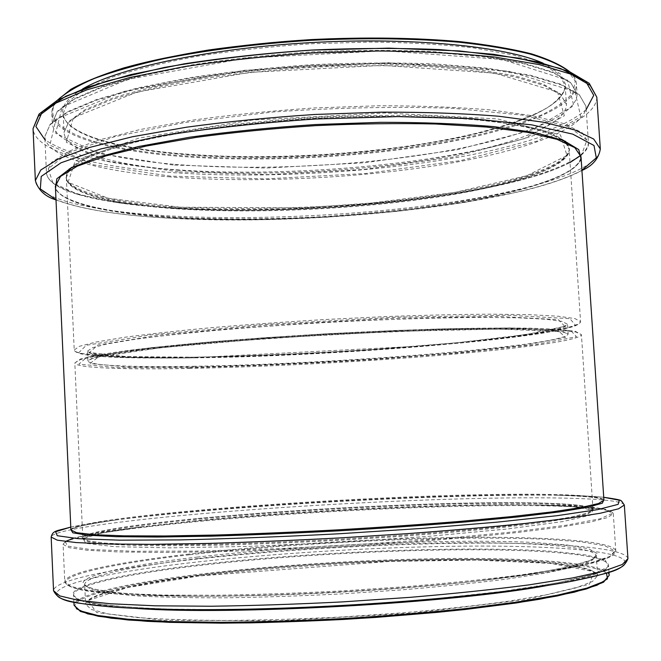 <?xml version="1.0" encoding="UTF-8"?>
<svg xmlns="http://www.w3.org/2000/svg" width="661" height="661" viewBox="0 0 661 661"><rect width="100%" height="100%" fill="white"/><g stroke="black" fill="none" stroke-linecap="round" stroke-linejoin="round"><path stroke-width="0.5" stroke-dasharray="3.31 2.48" d="M196.598 518.604C131.671 524.842 82.757 532.369 82.799 538.004L88.367 540.896L105.264 543.119L133.778 544.499C158.392 544.945 187.972 544.821 222.542 544.119C259.335 543.069 298.078 541.475 338.771 539.335L398.715 535.542C437.45 532.667 472.458 529.61 503.756 526.387L543.061 521.612L571.244 517.067L587.794 512.977L593 509.482C591.264 503.087 527.189 501.41 447.489 503.533C367.045 505.715 271.993 511.391 196.598 518.604M565.642 142.578L569.162 149.436C569.138 168.291 507.243 187.063 429.055 198.25C350.14 209.421 256.096 213.619 181.048 209.058C116.41 205.075 67.298 193.863 66.356 177.545L69.091 170.34M71.595 167.663L84.889 159.061C97.787 153.228 114.923 147.535 136.29 141.983C182.229 131.126 247.065 122.384 315.231 118.327C383.421 114.758 448.836 116.22 495.7 121.888C517.555 125.028 535.212 128.779 548.68 133.134L562.85 140.198M566.122 142.784L569.41 149.411C569.377 168.282 507.425 187.071 429.163 198.275C350.181 209.446 256.055 213.652 180.932 209.091C116.229 205.108 67.058 193.88 66.108 177.545L68.637 170.604M71.024 167.96L84.112 159.318C96.919 153.451 114.014 147.717 135.398 142.115C181.428 131.175 246.636 122.343 315.231 118.269C367.566 115.683 415.372 115.7 458.651 118.294C485.339 120.434 508.16 123.343 527.123 127.028C543.598 131.052 555.711 135.522 563.453 140.429M196.482 518.604C131.489 524.842 82.509 532.378 82.551 538.021L88.12 540.921L105.033 543.144L133.58 544.524C158.21 544.97 187.823 544.846 222.427 544.143C259.252 543.094 298.037 541.499 338.771 539.351L398.773 535.559C437.549 532.675 472.598 529.626 503.922 526.396L543.268 521.62L571.476 517.067L588.042 512.969L593.248 509.474C591.512 503.071 527.362 501.393 447.596 503.517C367.078 505.698 271.952 511.383 196.482 518.604M189.41 367.698L118.03 367.656L78.857 364.186L86.872 357.221L151.27 347.645L264.582 337.697L397.162 330.393L508.78 327.939L570.724 330.533L576.524 336.713L535.79 344.571L463.493 352.544L373.796 359.534C309.323 363.484 247.867 366.202 189.41 367.698M189.054 368.441C264.284 366.979 358.849 362.021 438.549 355.453C517.513 348.909 580.523 340.597 581.424 334.631L575.855 332.029L559.032 330.087L530.7 328.971C506.268 328.682 476.903 328.938 442.606 329.74C406.11 330.864 367.681 332.491 327.327 334.623L267.879 338.349C229.45 341.142 194.706 344.075 163.639 347.157L124.59 351.677L96.564 355.949L80.064 359.749L74.817 362.955C75.255 368.061 124.268 369.689 189.054 368.441M194.896 367.012C277.62 365.12 374.903 359.733 458.164 352.462L527.181 344.811L565.51 337.317L559.156 331.483L499.609 329.087L393.526 331.45L267.945 338.366L160.284 347.785L98.431 356.899L89.962 363.575L126.772 366.938L194.896 367.012M195.251 366.268C134.051 367.376 88.31 365.723 87.93 360.848L92.937 357.741L108.668 354.073L135.323 349.983C158.351 347.099 186.047 344.207 218.403 341.332L327.278 333.747L436.318 329.145C468.798 328.401 496.642 328.187 519.843 328.484L546.796 329.583L562.833 331.467L568.154 333.995C564.684 346.025 335.35 364.153 195.251 366.268M194.83 357.849C334.912 356.386 564.147 337.664 567.518 324.287L562.172 321.444L546.126 319.238L519.166 317.842L481.861 317.42C438.26 317.66 383.851 319.403 326.65 322.477C288.526 324.741 252.254 327.327 217.833 330.227C185.493 333.235 157.822 336.267 134.811 339.333L108.181 343.72L92.474 347.703L87.483 351.131C87.888 356.56 133.638 358.692 194.83 357.849M194.4 357.196L126.276 356.601L89.45 352.511L97.878 345.001L159.665 335.135L267.242 325.27L392.758 318.362L498.815 316.479L558.38 319.643L564.783 326.311L526.52 334.516L457.561 342.671L371.49 349.652C309.497 353.495 250.469 356.006 194.4 357.196C241.678 356.419 293.162 354.395 348.876 351.107C388.668 348.529 426.287 345.571 461.75 342.258L508.606 337.003L544.251 331.549L564.61 326.327L567.518 324.287L568.154 333.995L563.577 332.252L547.688 330.384L520.736 329.302C497.469 329.004 469.525 329.236 436.896 329.988L327.294 334.631L217.857 342.241C185.353 345.125 157.566 348.017 134.48 350.9L107.834 354.974L92.267 358.601L87.93 360.848L87.483 351.131C86.69 350.19 85.715 353.288 106.718 355.362C127.143 357.08 156.384 357.692 194.425 357.196M188.922 357.932C275.174 356.304 376.142 350.727 462.898 342.803L535.129 334.309L575.797 325.699L569.947 318.66L507.978 315.256L396.385 317.197L263.879 324.477L150.65 334.912L86.327 345.282L78.345 353.123L117.534 357.345L188.922 357.932M188.492 357.287C123.714 358.163 74.701 355.858 74.222 349.966L79.444 346.306L95.911 342.059L123.913 337.374C148.13 334.111 177.313 330.872 211.454 327.674C247.817 324.584 286.163 321.841 326.476 319.445L385.941 316.586C424.42 315.181 459.263 314.38 490.47 314.182L529.783 314.686L558.124 316.214L574.971 318.602L580.565 321.659C579.73 328.525 516.795 337.573 437.888 344.447C358.237 351.338 263.714 356.238 188.492 357.287M567.179 143.263L569.352 148.609C569.328 167.539 507.375 186.369 429.129 197.589C350.14 208.785 256.014 212.991 180.899 208.405C116.196 204.398 67.017 193.128 66.075 176.743L67.637 171.199M69.322 168.886L81.146 160.02C93.333 153.963 110.098 148.023 131.432 142.198C155.261 136.554 182.634 131.465 213.569 126.912C246.049 122.806 279.917 119.608 315.181 117.336C350.47 115.667 384.487 115.064 417.223 115.526C448.472 116.6 476.242 118.608 500.551 121.566C522.405 124.97 539.723 129.011 552.513 133.662L565.246 141.157M180.131 207.224L108.065 198.267L68.058 182.279L75.247 160.879L139.041 138.05L252.229 120.062L385.214 112.981L497.617 118.922L560.445 134.918L567.014 155.5L526.825 175.727L454.842 192.409L365.186 203.795C300.623 208.504 238.935 209.653 180.131 207.224M570.03 162.532C503.963 196.887 306.374 216.973 172.133 208.182L119.344 202.952L78.089 194.474L52.847 182.89L48.278 168.679L68.281 152.79L114.584 136.72L185.063 122.442L272.77 112.023C336.523 107.594 396.79 106.355 453.553 108.321L522.934 115.196L568.006 126.383L586.935 140.132L581.573 154.781M171.753 207.604C101.72 203.258 47.551 190.922 46.444 172.719L51.674 162.267L68.851 151.237L98.365 140.14L139.752 129.606L191.483 120.31C230.342 114.915 271.398 110.792 314.653 107.941L378.505 105.777C419.859 105.743 457.313 107.148 490.883 109.974L533.179 115.832L563.75 123.566L582.052 132.613L588.414 142.421C588.315 163.308 521.116 183.791 437.425 195.912C352.875 208.008 252.568 212.536 171.753 207.604M170.224 176.908C100.224 171.488 46.03 157.153 44.824 136.587L49.988 124.822L67.075 112.494L96.489 100.183L137.752 88.591L189.36 78.469C228.128 72.669 269.101 68.314 312.273 65.414L376.026 63.431C417.322 63.704 454.743 65.555 488.297 68.992L530.593 75.908L561.189 84.864L579.557 95.217L586.001 106.338C586.084 129.928 519.116 152.567 435.591 165.655C351.206 178.693 250.998 183.072 170.224 176.908M170.521 176.132L93.598 164.812L49.889 145.172L56.036 119.129L123.21 91.573L244.545 70.281L387.867 62.712L508.516 71.173L574.954 91.557L580.804 116.84L537.244 141.057L460.651 160.557L365.946 173.488L265.466 178.883L170.521 176.132M178.379 171.893L106.347 160.995L66.29 142.289L73.321 117.765L136.852 92.086L249.701 72.396L382.397 65.381L494.668 73.14L557.562 92.036L564.329 115.725L524.396 138.62L452.653 157.186L363.195 169.513L268.052 174.628L178.379 171.893M178.982 170.323C114.32 165.076 65.125 151.534 64.051 132.497L68.893 121.384L84.881 109.767L112.312 98.208C136.116 90.722 164.862 83.955 198.548 77.924C234.457 72.528 272.373 68.48 312.298 65.794L371.267 63.968C409.49 64.241 444.167 65.984 475.309 69.215L514.646 75.718L543.193 84.145L560.379 93.903L566.427 104.413C566.609 126.391 504.921 147.709 426.857 160.028C348.066 172.323 254.055 176.338 178.982 170.323M178.164 154.046C113.518 148.262 64.307 133.753 63.192 113.593L67.992 101.827L83.947 89.582L111.321 77.436C135.084 69.579 163.788 62.514 197.432 56.243C233.3 50.641 271.175 46.485 311.067 43.775L369.986 42.04C408.184 42.453 442.845 44.419 473.978 47.947L513.316 54.962L541.88 63.977L559.09 74.371L565.18 85.525C565.452 108.809 503.872 131.175 425.891 143.974C347.174 156.723 253.221 160.664 178.164 154.046M543.202 63.225L560.247 73.801L565.965 85.129C564.519 92.862 558.239 100.431 547.126 107.859C527.594 118.732 498.369 128.432 462.948 136.422C378.414 154.509 265.375 161.218 177.751 153.484C88.252 145.949 29.844 119.806 82.551 88.979M567.444 70.124L575.219 81.146L573.07 92.441C567.13 99.96 557.182 107.198 543.218 114.171C519.447 124.392 489.28 133.142 452.711 140.438C367.062 156.756 258.748 162.424 173.265 154.963C91.243 147.899 32.653 126.458 59.226 98.53M569.113 71.495C573.723 75.577 576.161 79.75 576.417 84.013C576.656 108.495 512.027 131.845 430.856 145.172C348.884 158.458 251.304 162.598 172.926 155.773C105.165 149.791 53.062 134.629 51.847 113.345C51.632 109.073 53.591 104.661 57.714 100.092M173.347 164.234C105.578 158.541 53.483 143.908 52.302 123.252L57.309 111.337L73.916 98.894L102.472 86.517L142.495 74.908L192.5 64.819C230.053 59.052 269.729 54.756 311.521 51.922C353.371 50.079 393.278 49.922 431.236 51.467L482.059 55.921L523.124 63.002L552.885 72.115L570.774 82.633L577.078 93.912C577.26 117.675 512.581 140.446 431.369 153.517C349.347 166.547 251.742 170.728 173.347 164.234M173.05 165.019L98.002 153.319L55.689 133.266L62.159 106.933L127.87 79.287L245.851 58.127L384.991 50.79L502.377 59.498L567.485 80.13L573.765 105.677L531.684 130.134L457.015 149.807L364.368 162.771L265.953 168.051L173.05 165.019M586.208 109.519C535.435 155.071 313.008 181.742 165.911 168.935C107.355 164.217 67.042 154.5 44.965 139.777M596.809 97.15C596.883 122.483 526.842 146.527 440.185 160.326C352.594 174.091 248.842 178.635 164.738 172.034C91.598 166.208 34.389 150.84 33.05 128.664M600.312 148.973C600.097 170.249 529.709 191.079 442.812 203.448C354.982 215.792 251.073 220.551 166.903 215.775C93.722 211.545 36.537 199.168 35.355 180.56M581.92 170.265C516.629 205.48 309.009 226.591 168.406 218.113C117.832 215.271 80.361 209.124 55.995 199.672M581.193 159.351C562.453 198.44 325.08 226.987 175.76 217.304C112.577 213.652 63.026 203.687 55.499 188.74M176.148 217.89C108.387 214.024 56.392 202.778 55.384 186.105C55.739 201.539 107.958 213.652 175.801 217.295C220.923 219.551 268.944 219.394 319.883 216.816C358.906 214.346 397.575 210.628 435.88 205.662L488.173 196.788L516.34 190.401C558.041 179.618 579.606 168.39 581.019 156.715C580.895 175.917 515.877 195.012 434.467 206.439C352.239 217.849 254.535 222.286 176.148 217.89M196.515 519.315C131.522 525.578 82.542 533.154 82.584 538.847L88.161 541.772L105.074 544.028L133.621 545.432C158.252 545.895 187.873 545.788 222.476 545.094C259.302 544.053 298.086 542.458 338.829 540.318L398.831 536.525C437.607 533.634 472.656 530.568 503.979 527.329L543.325 522.52L571.534 517.951L588.092 513.82L593.305 510.292C591.562 503.831 527.412 502.112 447.637 504.211C367.111 506.376 271.985 512.06 196.515 519.315M195.863 520.703L141.024 526.85L103.05 532.807L83.03 538.5L85.74 543.35L114.659 546.68L170.224 547.845L248.148 546.407L338.944 542.375L429.625 536.261L507.218 528.998L562.304 521.653L590.678 515.117L592.826 510.003L572.302 506.574L533.89 504.88C447.927 503.335 301.251 510.408 195.863 520.703M65.323 541.508L67.323 546.036L89.623 549.431L133.15 551.249L196.218 551.1L274.001 548.82C330.938 546.25 386.702 542.879 441.292 538.698L512.812 531.981L566.865 525.123L600.155 518.778L612.35 513.407L605.294 509.284L581.953 506.516L545.689 505.103C453.562 503.459 299.664 510.887 187.774 521.826L129.325 528.379C103.67 531.717 85.038 535.022 73.445 538.277M187.451 522.512C117.096 529.378 63.117 537.856 63.092 544.367L69.033 547.655L87.12 550.241L117.724 551.91L160.35 552.464L213.42 551.795C253.204 550.72 295.12 549.035 339.184 546.721L404.069 542.598C445.977 539.434 483.802 536.063 517.546 532.493L559.842 527.189L590.075 522.124L607.756 517.538L613.292 513.605C611.251 506.276 541.615 504.227 456.272 506.359C370.053 508.565 268.663 514.622 187.451 522.512M189.029 554.075C118.641 562.081 64.679 572.674 64.77 581.705L70.777 586.406L88.954 590.389L119.666 593.355L162.424 595.057L215.635 595.264C255.501 594.636 297.516 593.198 341.654 590.951L406.647 586.621C448.604 583.134 486.471 579.276 520.232 575.045L562.528 568.6L592.727 562.222L610.343 556.24L615.788 550.902C613.557 540.69 543.673 536.352 458.164 537.467C371.771 538.674 270.275 544.879 189.029 554.075M189.401 554.794C123.855 562.329 73.148 571.988 66.141 580.697C59.424 589.323 105.297 596.272 198.697 596.222C283.156 596.263 400.384 589.703 484.315 580.251L543.284 572.583L585.398 564.75L609.112 557.372L614.895 550.927L604.608 545.689L580.771 541.797L546.102 539.293C452.364 535.22 301.449 542.078 189.401 554.794M197.722 557.041C135.976 564.246 89.028 573.451 83.517 581.663C78.271 589.81 122.302 596.255 209.165 596.205C287.75 596.239 395.823 590.199 473.912 581.407L528.957 574.252L568.658 566.898L591.446 559.933L597.594 553.786L588.629 548.754L566.799 544.97L534.559 542.499C447.001 538.401 303.25 544.879 197.722 557.041M198.482 558.487C133.456 566.064 84.501 576.053 84.674 584.58L90.326 589.116L107.355 592.958L136.026 595.85C160.747 597.238 190.467 597.891 225.178 597.817C262.111 597.271 300.995 595.966 341.82 593.884L401.938 589.86C440.78 586.613 475.87 582.994 507.21 579.003L546.556 572.897L574.723 566.832L591.215 561.106L596.329 555.967C594.371 546.25 529.932 541.904 449.967 542.838C369.251 543.846 274.001 549.721 198.482 558.487M199.325 575.31C134.282 583.448 85.343 594.479 85.566 604.22L91.259 609.45L108.33 613.986L137.058 617.523C161.821 619.299 191.583 620.282 226.335 620.472C263.318 620.15 302.242 618.96 343.109 616.911L403.276 612.788C442.143 609.376 477.25 605.517 508.606 601.213L547.944 594.545L576.095 587.836L592.553 581.424L597.627 575.591C595.569 564.469 531.014 558.991 450.967 559.421C370.168 559.941 274.86 565.89 199.325 575.31M198.969 575.987L126.995 587.67L87.83 600.626L96.721 612.565L163.052 620.282L279.132 620.72L414.381 612.954L527.503 599.362L589.356 584.332L593.859 571.674L551.291 563.436L477.118 560.115L385.735 561.47C320.288 564.477 258.038 569.319 198.969 575.987M606.459 573.104C576.144 552.208 341.283 556.661 194.309 575.657C120.467 584.861 65.943 597.833 76.246 608.649M609.186 575.367C606.947 563.684 539.202 558 455.892 558.446C371.755 558.975 272.77 565.138 193.888 574.921C125.714 583.423 73.867 594.999 74.065 605.286M548.143 585.34C589.149 577.813 609.26 571.063 608.5 565.081C606.319 554.166 538.632 549.101 455.371 549.812C371.275 550.621 272.324 556.736 193.45 566.171C125.284 574.359 73.437 585.373 73.594 594.991C73.503 601.014 94.242 605.484 135.827 608.393M608.979 572.302L608.5 565.081C612.293 573.054 545.92 589.075 433.599 598.899L503.219 591.289L557.372 582.878L592.603 574.467L608.186 566.75L605.377 560.197L586.695 555.083L555.1 551.522C465.906 545.209 308.026 551.753 193.07 565.452C123.615 573.822 71.652 584.993 72.892 594.726L77.312 598.676C83.633 601.138 93.804 603.311 107.809 605.203C124.037 606.897 143.875 608.153 167.34 608.988C192.69 609.541 220.634 609.574 251.172 609.095C138.868 611.789 71.124 603.501 73.594 594.991L73.925 602.221M625.149 562.734C626.025 550.869 553.943 545.416 465.377 546.135C375.836 546.944 270.217 553.381 185.51 563.337C110.916 572.153 53.698 584.175 56.788 594.512M627.95 558.595C625.488 547.25 552.29 542.26 463.51 543.193C373.762 544.218 268.639 550.663 184.022 560.478C110.461 569.063 53.475 580.631 53.541 590.711M624.331 505.029C622.166 498.006 549.341 496.428 460.808 498.873C371.308 501.393 266.342 507.615 181.783 515.506C108.28 522.397 51.261 530.791 51.161 537.071M603.898 499.914C598.907 497.328 582.597 495.733 554.951 495.139L566.766 495.403C581.878 495.742 594.198 496.37 603.724 497.287C594.289 496.37 581.969 495.742 566.766 495.403C474.581 493.42 304.845 501.435 183.047 512.746C154.03 515.431 128.779 518.216 107.297 521.091C92.226 523.124 80.055 525.123 70.785 527.09M70.785 527.081C80.146 525.107 92.317 523.107 107.297 521.091L119.013 519.513C87.756 524.016 71.719 527.511 70.917 530.006C70.942 524.636 122.764 517.208 190.806 510.953C269.539 503.748 368.227 497.898 451.967 495.395C534.873 492.966 602.072 494.147 603.923 500.203C602.84 497.824 586.514 496.13 554.951 495.139C468.632 493.255 305.952 500.939 190.484 511.655C162.978 514.192 139.149 516.811 119.013 519.513C91.606 523.182 75.569 526.586 70.901 529.717M593 509.482L581.424 334.631L575.235 331.277L558.355 329.302L530.081 328.162C505.706 327.848 476.424 328.087 442.234 328.881C405.846 329.988 367.541 331.607 327.311 333.739C287.089 336.11 248.825 338.771 212.52 341.72C178.445 344.753 149.312 347.777 125.119 350.801L97.142 355.081L80.592 358.931L74.817 362.955L82.799 538.004M66.356 177.545L74.222 349.966C75.924 357.444 123.995 358.419 188.889 357.932L435.277 345.323L471.888 341.919C495.337 339.547 515.902 337.085 533.559 334.54C564.775 329.93 580.441 325.633 580.565 321.659L569.162 149.436M569.41 149.411L569.352 148.609C569.212 161.003 538.013 174.521 492.908 184.857C466.352 190.789 436.731 195.747 404.045 199.738L379.381 202.448L303.019 207.901L180.205 207.224C115.328 203.621 65.778 190.699 66.075 176.743L66.108 177.545M172.091 208.19C224.715 210.966 280.537 210.487 339.58 206.761C384.148 203.233 426.568 198.25 466.84 191.789L520.182 180.379L538.145 175.248C573.806 163.994 590.009 151.576 588.414 142.421L586.001 106.338L579.317 94.705L560.792 84.22L530.163 75.222L487.909 68.29L435.591 63.977C396.484 62.522 355.362 62.762 312.223 64.679C269.143 67.579 228.252 71.925 189.558 77.734L138.05 87.847L96.837 99.456L67.405 111.8L50.162 124.285L44.824 136.587L46.444 172.719C48.154 192.12 102.124 203.638 172.091 208.19M509.829 123.896L484.538 131.283C449.15 140.115 409.415 146.792 365.326 151.319C287.568 158.458 234.663 157.929 177.842 153.476C113.081 147.841 63.82 132.663 63.192 113.593L64.051 132.497L68.529 122.459L84.203 111.147L111.569 99.679C135.414 92.201 164.25 85.443 198.077 79.403C234.159 73.999 272.258 69.942 312.38 67.24C352.561 65.447 390.874 65.232 427.328 66.587C461.609 68.818 491.016 72.313 515.547 77.089L544.028 85.443L560.867 94.936L566.427 104.413L565.18 85.525C564.535 99.067 546.143 111.841 509.995 123.838M569.724 71.752C573.897 75.684 576.128 79.766 576.417 84.013L577.078 93.912L571.005 83.137L553.29 72.76L523.57 63.687L482.456 56.623L431.542 52.178C393.502 50.641 353.511 50.798 311.562 52.649C269.671 55.483 229.904 59.787 192.268 65.555L142.173 75.643L102.108 87.244L73.586 99.58L57.135 111.866L52.302 123.252L51.847 113.345C51.665 109.09 53.425 104.777 57.135 100.414M56.003 199.895C81.055 209.281 118.476 215.354 168.266 218.122C200.498 219.634 234.3 220.113 269.655 219.568L326.551 217.205L397.327 211.363L463.906 202.53L518.166 191.954C545.573 185.551 566.832 178.396 581.936 170.488M82.551 538.021L82.542 539.112C85.335 535.931 104.826 531.841 141.024 526.85L129.325 528.379C87.83 533.402 65.761 538.732 63.092 544.367L64.77 581.705C70.099 593.091 115.799 595.33 198.697 596.222L158.111 595.404L119.534 593L94.936 589.315L86.608 586.439L84.674 584.58L85.566 604.22C84.476 596.09 133.927 583.795 199.011 575.987L391.692 561.263L439.582 560.156C470.88 559.826 499.162 560.28 524.421 561.519C569.98 564.097 594.379 568.791 597.627 575.591L596.329 555.967L594.619 558.041L586.662 561.825L562.627 568.229L524.553 574.913L484.315 580.251C571.864 570.162 615.688 560.379 615.788 550.902L613.292 513.605C610.02 508.301 587.48 505.467 545.689 505.103L533.89 504.88C569.559 505.698 589.389 507.59 593.38 510.548L593.248 509.474"/><path stroke-width="0.99" d="M69.091 170.34L71.595 167.663M562.85 140.198L565.642 142.578M68.637 170.604L71.024 167.96M563.453 140.429L566.122 142.784M67.637 171.199L69.322 168.886M565.246 141.157L567.179 143.263M581.573 154.781L570.03 162.532M82.551 88.979C117.832 68.108 209.43 48.253 311 42.601C412.571 36.9 505.805 46.419 543.202 63.225M59.226 98.53L73.652 87.822C87.318 80.625 105.223 73.677 127.35 66.968C174.826 53.938 241.149 43.833 310.835 39.635C363.971 37.09 412.72 37.677 457.082 41.412C484.538 44.378 508.202 48.245 528.081 53.029C545.515 58.218 558.636 63.91 567.444 70.124M57.714 100.092C65.472 92.871 77.684 85.666 94.358 78.469C113.56 71.396 136.753 64.811 163.928 58.697C208.033 49.889 257.013 43.766 310.868 40.321C364.773 37.743 414.133 38.371 458.949 42.205C486.636 45.245 510.416 49.211 530.296 54.095C547.655 59.391 560.602 65.191 569.113 71.495M44.965 139.777L35.901 126.515L42.296 111.734L65.827 96.217L106.966 81.039L164.316 67.455C209.669 59.581 258.707 53.805 311.422 50.112L388.775 48.137L459.535 50.947L518.042 58.052L560.619 68.554L585.737 81.353L593.735 95.324L586.208 109.519M33.05 128.664L38.388 116.138L56.094 103.009L86.632 89.904L129.556 77.577L183.32 66.819C223.757 60.655 266.515 56.053 311.579 53.012L378.125 50.988C421.222 51.343 460.254 53.392 495.213 57.127L539.244 64.604L571.054 74.222L590.116 85.294L596.809 97.15L589.207 83.278L569.476 71.652L537.542 61.87L493.676 54.318L439.408 49.575C398.839 47.931 356.172 48.104 311.414 50.079C266.705 53.103 224.294 57.689 184.163 63.844L130.762 74.61L88.02 86.996L57.367 100.282L39.057 114.039L33.05 128.664L35.355 180.56L40.784 169.984L58.622 158.797L89.318 147.51L132.423 136.753L186.385 127.226C226.954 121.682 269.828 117.427 315.016 114.46L381.711 112.155C424.891 112.064 463.972 113.436 498.964 116.262L542.995 122.145L574.756 129.936L593.727 139.066L600.312 148.973L596.809 97.15M55.995 199.672L40.329 188.93L41.23 176.413L61.068 162.755L100.902 148.923L159.574 136.158C207.083 128.573 258.98 122.863 315.272 119.021L397.583 116.6L471.913 118.691L531.642 124.838L572.765 134.142L594.008 145.503L596.296 157.847L581.92 170.265M55.499 188.74L56.829 178.784L70.818 168.068L98.101 157.111L138.356 146.568L190.087 137.157C229.45 131.663 271.283 127.457 315.578 124.532L380.86 122.318C422.99 122.31 460.758 123.764 494.155 126.672L535.336 132.671L563.668 140.52L578.763 149.609L581.193 159.351M55.384 186.105L60.506 176.429L77.246 166.192L105.95 155.88L146.139 146.064L196.317 137.364C233.986 132.291 273.761 128.391 315.644 125.648C357.568 123.706 397.534 123.153 435.533 123.987L486.364 127.036L527.395 132.316L557.074 139.364L574.855 147.667L581.019 156.715L603.923 500.203L598.494 503.525L581.275 507.483L551.902 511.928L510.862 516.654L459.701 521.422C421.321 524.52 380.835 527.321 338.242 529.833C295.632 532.088 255.088 533.815 216.601 535.013L165.225 535.98L123.921 535.848L94.226 534.708L76.676 532.7L70.917 530.006L55.384 186.105M73.445 538.277L65.323 541.508M76.246 608.649L87.665 613.862L111.312 618.2L147.163 621.332C176.817 622.736 211.165 623.249 250.213 622.869C291.121 621.943 333.037 620.117 375.96 617.407L437.574 612.334C476.308 608.343 510.234 603.989 539.359 599.279L574.335 592.173L597.04 585.241L607.509 578.796L606.459 573.104M609.186 575.367L603.551 582.201L586.332 588.976L557.016 596.015L516.026 603.006L464.865 609.525C426.461 613.515 385.917 616.82 343.249 619.456C300.54 621.596 259.889 622.827 221.278 623.141L169.703 622.365L128.201 619.993L98.291 616.259L80.419 611.45L74.065 605.286L79.964 610.747L97.721 615.49L127.656 619.192L169.241 621.547L220.931 622.307C259.641 621.976 300.391 620.737 343.199 618.589C385.983 615.953 426.626 612.64 465.121 608.657L516.406 602.138L557.479 595.164L586.811 588.141L603.923 581.449L609.186 575.367L608.979 572.302M135.827 608.393C231.077 615.622 454.297 603.146 548.143 585.34M56.788 594.512C57.961 604.435 128.317 611.689 244.702 609.227L251.172 609.095C312.099 607.773 372.903 604.377 433.599 598.899L440.044 598.312C555.975 587.778 625.091 572.732 625.149 562.734M627.95 558.595L622.332 564.461L604.08 570.997L572.715 577.929L528.684 584.919C493.494 589.488 453.983 593.619 410.167 597.337L342.274 601.907C296.145 604.245 252.262 605.691 210.628 606.236L155.12 605.807L110.585 603.774L78.642 600.37L59.779 595.908L53.541 590.711C59.779 603.262 76.139 602.543 108.503 606.682C142.156 609.425 187.559 610.268 244.702 609.227C309.943 607.814 375.06 604.171 440.044 598.312C496.948 592.975 541.97 587.067 575.111 580.598C606.815 572.872 623.149 571.765 627.95 558.595L624.331 505.029L621.555 501.005C619.15 500.724 626.793 500.567 603.724 497.287L619.332 500.212L618.134 504.36L597.693 509.614L556.95 515.696L497.055 522.157L421.999 528.412L338.465 533.799C281.165 536.773 228.194 538.806 179.561 539.913L119.319 540.161L78.155 538.657L57.251 535.716L55.598 531.733L70.785 527.09M53.541 590.711L51.161 537.071L57.292 540.177L76.023 542.557L107.801 544.003L152.146 544.333L207.455 543.441C248.941 542.227 292.691 540.409 338.696 537.988L406.432 533.716C450.174 530.486 489.627 527.081 524.793 523.504L568.824 518.232L600.238 513.25L618.589 508.796L624.331 505.029M70.901 529.717L72.842 532.807L87.64 535.195L115.923 536.666L157.343 537.038L210.338 536.195C250.577 535.013 293.228 533.237 338.3 530.866C383.347 528.197 425.932 525.206 466.055 521.901L518.811 516.836L559.933 511.845L587.877 507.227L602.311 503.203L603.898 499.914M57.135 100.414L70.843 89.334C84.162 81.931 101.901 74.767 124.07 67.843C148.642 61.2 176.636 55.276 208.066 50.087C240.976 45.46 275.232 41.965 310.827 39.602C365.244 37.008 414.984 37.685 460.039 41.643C487.835 44.783 511.631 48.848 531.427 53.855C548.663 59.275 561.429 65.241 569.724 71.752M35.355 180.56C38.297 190.203 45.179 196.648 56.003 199.895M600.312 148.973C598.709 158.632 592.587 165.804 581.936 170.488M74.065 605.286L73.925 602.221M51.161 537.071C52.847 530.213 56.482 531.18 70.785 527.081"/></g></svg>
